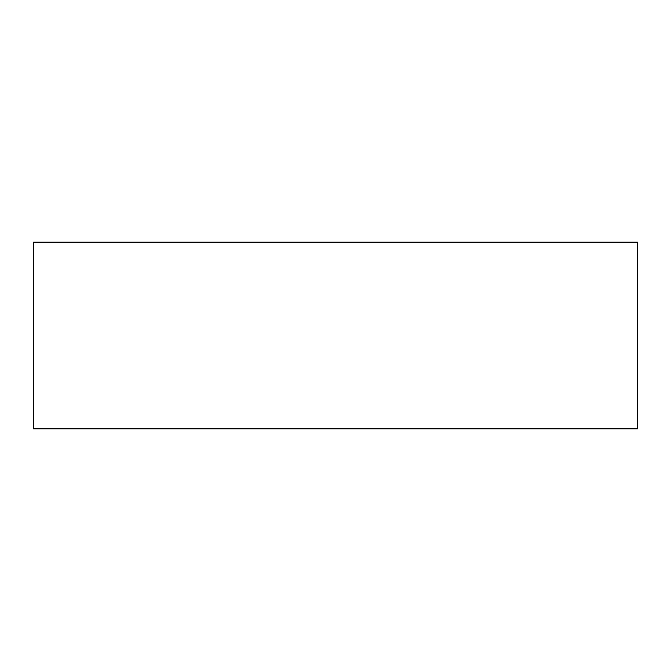 <?xml version="1.0" encoding="UTF-8"?>
<svg xmlns="http://www.w3.org/2000/svg" width="671" height="671" viewBox="0 0 671 671"><rect width="100%" height="100%" fill="white"/><g stroke="black" fill="none" stroke-linecap="round" stroke-linejoin="round"><path stroke-width="0.5" stroke-dasharray="3.35 2.52" d="M33.55 242.172L33.55 428.828L637.45 428.828L637.45 242.172L33.55 242.172"/><path stroke-width="1.01" d="M33.55 242.172L33.55 428.828L637.45 428.828L637.45 242.172L33.55 242.172"/></g></svg>
